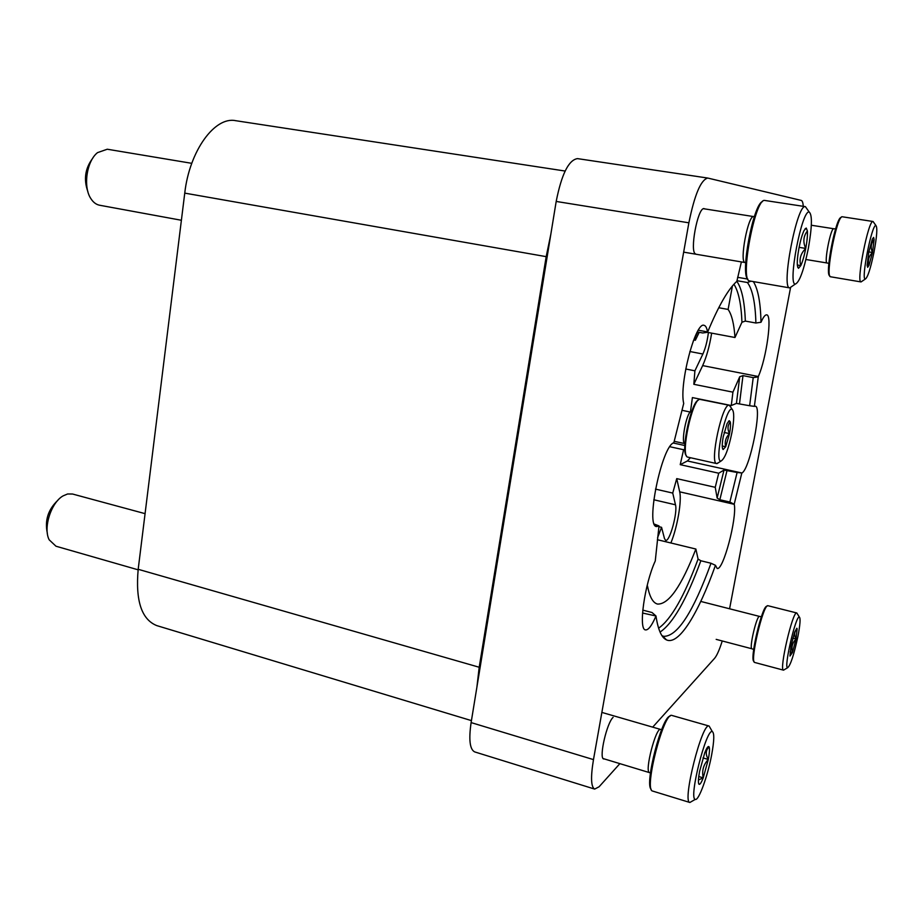 <?xml version="1.0" encoding="UTF-8"?>
<svg xmlns="http://www.w3.org/2000/svg" width="923" height="923" viewBox="0 0 923 923"><rect width="100%" height="100%" fill="white"/><g stroke="black" fill="none" stroke-linecap="round" stroke-linejoin="round"><path stroke-width="1.38" d="M236.034 120.74L235.642 120.682C214.794 116.229 189.48 150.818 184.75 193.126L138.185 569.295C135.381 600.746 141.577 619.518 156.783 625.609L471.434 720.609M550.869 234.038L546.185 256.652L479.199 667.248L476.903 687.116M181.393 220.262L99.58 205.229C96.177 204.56 93.269 202.368 90.881 198.641C82.885 186.931 86.6 161.098 97.55 152.618L107.264 149.226L191.776 163.325M87.904 191.719C83.485 179.524 85.101 168.344 92.762 158.202M138.115 569.814L55.98 546.22L49.184 539.817C42.966 527.968 51.1 502.493 63.133 495.859L67.598 493.978L72.502 494.013L145.073 513.649M47.361 533.356C44.581 520.549 48.088 509.531 57.861 500.301M693.173 341.302L697.73 332.038M657.591 537.636L661.56 527.321L658.907 526.687M753.364 281.607C758.037 289.014 760.575 302.559 761.002 322.254L761.163 321.896C763.356 317.016 765.19 314.674 766.667 314.858C772.516 314.731 766.494 358.355 758.314 376.515L754.368 406.374L755.279 406.212C762.548 406.247 749.914 469.242 741.93 473.003L737.108 472.484L729.862 502.031L734.27 504.327C737.119 518.357 723.055 571.291 717.136 568.418L715.463 565.314L711.01 563.249L700.845 560.757L698.076 559.073L695.873 549.035L657.372 539.713M695.873 549.035C681.393 586.29 668.61 604.623 657.499 604.057C652.942 602.892 649.607 596.858 647.473 585.967L647.081 585.863M732.412 286.003L728.109 309.424L718.729 307.728M728.109 309.424C731.789 314.674 734.073 324.031 734.973 337.506L707.318 332.326M693.808 339.964L695.354 340.252L695.192 337.057M758.164 376.872L753.214 377.622L742.98 375.615L739.715 376.757L732.92 392.16L693.831 384.303L694.904 370.815L685.743 369.004M732.92 392.16L731.293 405.543L692.4 397.582L690.427 412.062L682.016 410.308M737.108 472.484L724.024 470.049L718.717 473.211L680.228 464.661L683.597 449.732L669.856 446.732M718.717 473.211L715.244 487.321L676.732 478.622L672.74 493.078L655.468 489.109M690.427 412.062L691.673 411.577M684.843 449.12L683.597 449.732M680.228 464.661L687.393 460.969L690.358 457.796M694.904 370.815L702.888 354.028C705.495 348.179 707.33 341.014 708.414 332.522M693.831 384.303L702.657 365.6C706.545 356.982 709.545 346.16 711.656 333.134M695.354 340.252L699.219 332.315M753.214 377.622L749.638 405.739L754.368 406.374M741.804 473.072L734.235 504.073M749.638 405.739L736.439 403.397L731.293 405.543M729.862 502.031L719.836 499.735L717.136 498.028L715.244 487.321M741.4 261.878L736.831 281.353C728.178 289.084 718.417 306.067 707.549 332.292L702.703 332.972L697.315 331.957M715.463 565.314C698.319 613.449 678.947 645.5 666.533 639.916C661.56 637.747 658.041 629.763 655.976 615.987L642.535 613.022M654.315 524.091L659.01 525.914L655.261 560.988C644.554 584.074 638.197 629.844 645.5 629.89C648.292 630.259 651.719 625.794 655.768 616.483M659.01 525.914L654.811 525.072M707.549 332.292L707.491 331.922C706.856 327.896 705.726 325.704 704.087 325.346C695.561 321.169 678.959 384.418 683.712 403.443L673.848 442.728C661.791 445.821 645.189 526.687 656.588 526.572L658.826 526.029M604.553 758.994L603.492 758.937C598.889 757.345 606.93 722.582 613.103 717.379M695.584 253.883C689.446 252.429 697.523 208.113 703.88 208.575L704.918 208.921M803.275 206.325C803.01 202.702 802.341 200.741 801.245 200.429L707.768 178.058C700.892 179.754 694.592 194.684 688.87 222.812L556.188 201.445L471.111 722.594C468.63 739.773 469.83 749.545 474.734 751.922L594.666 789.084L599.085 786.777L619.898 763.621M594.666 789.084C590.985 787.065 590.582 777.235 593.477 759.606L688.87 222.812M722.248 640.966C719.455 649.769 716.917 655.538 714.633 658.272L652.699 727.151M790.515 287.803L729.585 608.776M750.918 281.18L747.411 282.507C752.522 289.372 755.349 302.871 755.891 323.015L761.002 322.254M747.411 282.507L736.958 280.696M755.891 323.015L745.334 321.089L741.954 322.231L734.973 337.506M642.777 610.115L652.03 612.526L655.976 615.987M711.01 563.249C693.208 612.111 677.436 636.478 663.706 636.351L661.918 635.624M647.473 585.967L646.538 588.101M556.188 201.445C561.576 174.228 568.672 159.944 577.486 158.618L577.752 158.664M670.883 542.978C677.309 527.46 681.935 500.728 679.697 491.832L676.732 478.622M672.74 493.078L675.486 504.8L653.796 499.758M661.56 527.321L664.502 538.628L665.668 540.347C669.625 542.193 677.77 512.611 675.486 504.8M797.38 265.628C797.034 261.59 797.564 255.717 798.983 248.01C800.495 240.303 802.179 234.488 804.048 230.542L806.264 228.062L807.383 230.969C803.356 236.242 802.802 242.057 805.733 248.425C800.633 253.525 798.983 259.248 800.783 265.616L798.499 268.305L797.38 265.628M807.383 230.969C807.671 235.111 807.117 240.938 805.733 248.425C804.268 255.902 802.618 261.636 800.783 265.616L797.322 265.028M808.306 248.587C803.737 270.601 799.399 282.438 795.291 284.088C787.411 284.803 801.949 209.152 809.206 212.048C812.39 214.805 812.09 226.977 808.306 248.587M792.395 286.084L789.753 287.895C780.65 288.887 797.068 203.175 805.398 206.648L807.221 209.233M795.291 284.088L789.753 287.895L749.499 280.927C739.611 280.638 755.118 197.926 764.671 200.441L805.421 206.648M747.907 279.173C739.981 274.8 753.33 203.533 762.513 201.606M745.126 262.501L745.115 262.501C739.104 262.767 748.126 214.54 753.733 216.593L754.356 216.628M799.11 247.352L805.733 248.425M709.118 746.915C709.799 748.657 709.533 752.845 708.31 759.467L703.222 777.87C701.492 782.289 700.153 784.458 699.207 784.365L698.826 784.031C698.088 782.439 698.33 778.239 699.576 771.466L704.78 752.73C706.499 748.415 707.814 746.338 708.714 746.511L709.118 746.915C705.634 750.168 705.368 754.356 708.31 759.467C703.43 764.59 701.734 770.717 703.222 777.87L699.011 779.693M711.645 754.887C707.733 776.093 698.619 801.21 695.296 799.376C688.373 798.983 706.337 727.855 712.337 731.616C714.448 733.047 714.217 740.8 711.645 754.887M692.146 801.176L689.862 802.479C681.866 802.133 702.265 721.578 709.118 726.055L710.468 728.385M695.296 799.376L689.862 802.479L652.434 791.011C643.781 789.419 663.879 711.679 671.863 715.429L709.129 726.055M651.188 789.246C644.277 784.55 661.976 716.121 669.971 716.248M649.538 772.551L649.527 772.551C644.242 772.09 655.953 726.828 660.649 729.447L661.618 729.643M698.757 776.531L703.222 777.87M702.98 757.91L708.31 759.467M789.95 656.045L791.046 645.835L794.668 632.128L796.826 628.24L797.137 628.817C794.288 631.574 793.918 634.966 796.018 639.004C792.361 642.823 791.173 647.335 792.453 652.526L789.95 656.045M797.137 628.817L796.018 639.004L792.453 652.526L790.065 651.903M797.934 636.374C793.895 655.065 790.446 665.529 787.596 667.756C783.523 667.987 795.891 614.776 799.364 617.072C800.645 618.202 800.16 624.64 797.934 636.374M784.504 669.579L783.512 670.156C778.804 670.49 792.822 610.265 796.803 612.976L797.426 613.968M787.596 667.756L783.512 670.156L754.679 662.46C749.522 662.091 763.309 603.423 767.982 605.73L796.814 612.976M753.999 661.41C749.164 660.568 762.317 604.6 766.921 606.319M753.687 649.411L751.945 648.788C748.818 648.823 756.825 614.833 759.548 616.426L761.371 616.726M792.822 638.174L796.018 639.004M867.124 265.328L868.751 252.267L872.27 239.288L873.608 237.396L874.116 239.519C870.931 243.43 870.389 247.745 872.477 252.498C868.705 256.294 867.551 260.574 869.016 265.316L867.643 267.324L867.124 265.328M874.116 239.519L872.477 252.498L869.016 265.316L867.124 265.005M873.919 252.579C870.481 268.905 867.585 277.742 865.243 279.081C860.79 279.819 871.958 223.585 875.904 225.524C877.577 227.462 876.919 236.484 873.919 252.579M862.128 281.18L861.044 281.93C855.909 282.865 868.52 219.201 873.054 221.497L873.793 222.547M865.243 279.081L861.044 281.93L830.538 276.773C824.908 277.015 837.011 214.978 842.284 216.778L873.066 221.497L875.904 225.524M829.754 275.746C824.551 275.169 835.961 216.605 841.141 217.505M828.854 263.436L827.135 262.997C823.731 263.378 830.735 227.404 833.804 228.754L835.603 228.892M868.82 251.91L872.477 252.498M722.513 448.44C722.017 446.097 722.259 442.209 723.228 436.752L727.151 423.438L729.32 420.715L730.289 421.984C727.555 425.33 727.301 429.207 729.539 433.602C725.778 437.41 724.497 441.794 725.686 446.755L723.113 449.536L722.513 448.44M730.289 421.984C730.751 424.384 730.497 428.26 729.539 433.602L725.686 446.755L722.259 446.017M731.974 432.391C728.489 449.12 724.867 458.662 721.082 461.004C713.71 463.081 726.309 404.539 732.193 409.408C734.293 411.727 734.223 419.4 731.974 432.391M718.729 462.527L716.698 463.588C709.222 463.692 722.467 402.163 729.251 405.266L730.67 407.055M716.698 463.588L687.347 457.023C680.493 454.278 692.342 399.094 699.749 399.336L729.251 405.266M686.412 455.754C680.551 451.416 691.223 401.724 698.365 400.132M684.935 443.64L684.843 443.617C681.139 443.617 685.316 417.992 690.035 411.981M724.151 432.46L729.539 433.602M546.185 256.652L184.75 193.126M479.199 667.248L138.185 569.295M742.98 375.615L739.508 403.674M727.082 470.269L719.836 499.735M739.715 376.757L736.439 403.397M724.024 470.049L717.136 498.028M736.842 281.307C741.804 288.472 744.642 301.729 745.334 321.089M733.935 284.249C738.55 291.403 741.227 304.059 741.954 322.231M700.845 560.757C686.47 599.8 672.879 623.567 660.037 632.07M698.076 559.073C684.231 596.396 671.079 619.437 658.607 628.194M593.477 759.606L471.111 722.594M747.803 279.081L737.604 277.315M734.27 504.327L679.697 491.832M707.491 331.922L698.33 330.203M758.314 376.515L702.657 365.6M741.93 473.003L687.393 460.969M702.888 354.028L689.85 351.513M684.843 445.521L673.305 443.017M565.13 171.043L235.642 120.682M662.541 635.935L666.533 639.916M707.768 178.058L577.486 158.618M797.61 267.024L798.499 268.305M804.96 228.985L806.264 228.062M809.206 212.048L805.398 206.648M683.655 252.141L745.703 262.651M753.733 216.593L703.441 208.702M698.549 783.189L699.207 784.365M707.618 747.145L708.714 746.511M712.337 731.616L709.118 726.055M603.111 758.556L650.45 772.92M660.649 729.447L601.865 712.418M799.364 617.072L796.803 612.976M759.548 616.426L700.788 601.438M751.945 648.788L716.179 639.374M833.815 228.754L811.317 225.235M827.135 262.997L805.929 259.501M722.582 448.705L723.113 449.536M728.501 421.257L729.32 420.715M732.193 409.408L729.608 405.405M721.082 461.004L717.067 463.6M684.854 443.617L674.321 441.344"/></g></svg>
